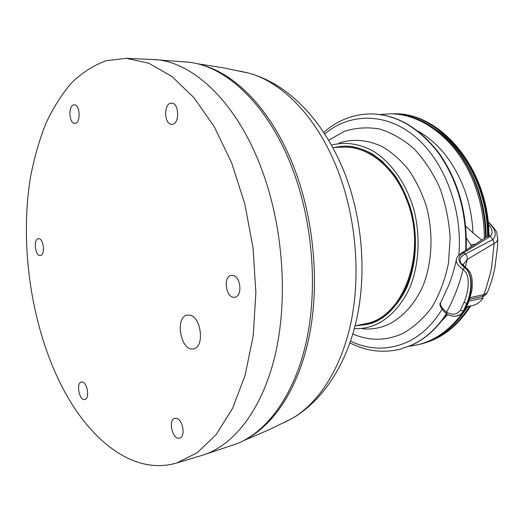 <?xml version="1.0" encoding="UTF-8"?>
<svg xmlns="http://www.w3.org/2000/svg" width="524" height="524" viewBox="0 0 524 524"><rect width="100%" height="100%" fill="white"/><g stroke="black" fill="none" stroke-linecap="round" stroke-linejoin="round"><path stroke-width="0.79" d="M232.676 275.382C240.824 275.932 242.802 296.479 234.785 297.187C226.047 299.132 222.51 276.187 231.412 275.382L232.676 275.382M82.648 382.12C87.737 383.326 89.67 398.849 84.803 399.465C79.334 401.109 75.77 382.821 81.397 382.035L82.648 382.12M74.054 104.846L74.257 104.839C80.316 104.414 80.886 123.802 74.821 123.363C68.854 123.861 68.055 104.898 74.054 104.846M171.23 103.156L171.512 103.149C179.424 102.671 179.765 124.81 171.865 124.319C164.071 124.902 163.39 103.241 171.23 103.156M38.907 238.689C43.905 238.872 45.267 255.463 40.302 255.548C35.115 256.505 33.176 238.806 38.462 238.682L38.907 238.689M176.791 418.434C183.158 420.045 185.614 436.97 179.64 438.071C172.697 440.461 167.641 419.724 174.8 418.335L176.791 418.434M189.642 315.127C201.327 316.503 204.884 347.504 193.513 348.833C180.846 352.148 174.413 316.614 187.369 315.094L189.642 315.127M333.696 147.493L343.168 146.189C367.593 144.912 394.343 165.538 407.03 198.576C429.176 251.468 404.476 318.893 365.379 324.69L355.875 325.751M332.858 147.519L343.102 147.159C367.291 145.875 393.779 166.298 406.336 199.009C428.232 251.343 403.781 318.055 365.077 323.76L355.056 325.928M377.542 320.459L365.379 324.69M365.719 324.611L356.556 325.601M334.391 147.467L343.515 146.176M380.241 114.527L389.522 113.859C421.479 113.256 456.253 139.043 473.054 180.629C480.482 198.923 484.248 218.167 484.346 238.374M461.605 314.04C449.376 330.251 434.927 340.462 418.244 344.674L409.08 346.305M389.522 113.859L390.76 113.859C422.711 113.256 457.478 139.004 474.266 180.538C481.615 198.609 485.375 217.63 485.545 237.608M467.546 306.691C454.668 326.93 438.634 339.486 419.442 344.373L418.244 344.674M465.725 226.237L472.962 232.885C472.229 216.039 468.784 199.998 462.626 184.776C451.996 159.781 437.068 141.86 417.851 131.02M469.118 301.084L483.004 298.091C480.541 301.955 476.971 304.444 472.294 305.571L466.53 306.933M483.004 298.091L482.918 296.387L469.792 299.224M472.962 232.885L481.72 240.058M59.389 381.433C30.372 321.356 19.493 242.704 30.72 175.972C34.401 157.207 39.47 139.653 45.929 123.31C53.16 107.846 61.701 94.359 71.539 82.851C82.078 72.672 93.658 65.284 106.293 60.673L126.284 58.334L148.855 63.26L171.754 76.34L193.952 97.667L214.29 126.801L231.595 162.728L244.8 203.843L253.059 248.029L255.882 292.903L253.151 335.995L245.18 375.066L232.604 408.301L216.307 434.409L197.312 452.71L176.634 463.013C132.231 476.178 86.709 438.018 59.389 381.433M185.823 61.904L188.804 62.212C227.324 66.221 270.364 107.191 293.84 172.481C313.123 225.497 317.695 290.335 306.186 342.165C294.54 393.989 268.426 430.066 238.865 442.878L233.488 444.961M447.634 314.675L441.503 321.088M475.34 244.151L470.893 244.826L466.419 238.243M202.159 65.127C237.516 74.441 274.766 114.035 295.909 172.625C314.256 223.054 319.312 284.296 309.553 334.666C299.649 385.016 276.161 422.036 248.533 437.835M470.893 244.826L471.318 246.725M488.152 235.931L489.292 235.656L490.307 236.304L492.868 239.534L494.106 243.352L491.656 266.952L490.392 273.161L485.827 289.038L483.691 294.685L482.198 296.558M465.116 310.097L463.308 311.145L460.465 310.267C456.692 314.76 452.114 315.422 446.73 312.245L446.579 312.127C453.856 298.922 459.351 284.696 463.059 269.447C457.537 265.511 455.382 261.889 456.587 258.581C457.694 256.642 456.646 256.767 461.657 252.915L462.961 252.607L465.26 254.061C466.891 255.358 467.526 257.153 467.159 259.452L465.351 267.299M466.236 267.954L464.821 267.594C473.434 273.869 472.262 292.464 467.467 303.18L466.819 303.317L463.308 311.145C461.657 314.164 459.004 315.834 455.356 316.149C454.97 316.968 446.186 314.845 446.658 314.033L446.73 312.245M488.139 222.215C495.619 229.099 497.197 234.87 492.868 239.534L465.26 254.061C458.598 257.349 458.402 261.817 464.657 267.482L463.059 269.447L464.69 267.62C473.323 273.914 471.639 292.556 466.819 303.317L463.969 302.44L460.465 310.267M463.223 269.565C471.148 275.369 468.397 292.556 463.969 302.44M488.335 224.298C492.593 229.191 493.248 233.193 490.307 236.304L463.576 252.869C457.079 256.786 457.4 261.659 464.526 267.502L465.803 267.646C463.164 265.137 462.26 263.958 463.085 264.122L463.576 264.142L463.347 265.19M468.62 302.283L467.467 303.18L463.956 310.994L460.426 314.708L457.511 315.749M456.208 260.343C455.729 262.589 453.253 273.96 448.655 285.475L441.123 301.673C439.328 304.313 441.149 307.798 446.579 312.127L446.5 313.915M126.284 58.334L152.674 59.507C192.243 60.247 238.387 102.77 263.33 173.824C283.739 231.169 287.984 301.811 274.838 356.313C261.581 410.836 233.016 446.127 201.937 455.408L236.298 443.933M446.494 313.915C436.859 328.528 425.311 338.923 411.851 345.1L400.081 349.233M370.796 113.891L370.94 113.891C396.367 114.278 419.095 127.47 439.119 153.486C458.271 181.258 467.231 213.478 466 250.138M446.337 313.791C436.682 328.509 425.095 338.969 411.576 345.172L400.218 349.2L411.91 345.08C425.377 338.904 436.931 328.535 446.566 313.981M323.767 132.343C337.325 120.389 352.953 114.239 370.651 113.891C396.105 114.278 418.84 127.496 438.87 153.545C458.028 181.369 466.976 213.628 465.712 250.321M446.906 312.894L446.481 313.562M441.994 309.396C432.49 324.86 420.851 335.792 407.083 342.192C388.074 350.418 369.23 350.071 350.556 341.144M324.762 133.869C349.534 113.066 385.395 112.07 414.87 136.469C444.293 160.763 462.974 209.666 458.828 255.168M331.522 145.089C345.172 141.611 359.012 143.569 373.042 150.964C391.14 162.132 406.323 183.531 413.901 209.672C420.693 236.147 419.095 264.908 409.82 287.663C401.974 304.274 391.513 316.188 378.439 323.4C370.658 327.225 362.634 328.961 354.355 328.607M339.205 142.967C353.268 138.546 367.691 139.797 382.468 146.72C391.952 152.412 400.67 160.102 408.609 169.789C415.899 180.479 421.761 192.459 426.189 205.722C433.682 232.938 432.307 262.838 422.724 286.523C414.851 303.632 403.395 316.431 389.974 323.688C381.027 328.011 371.811 329.707 362.326 328.784M328.718 140.236L344.209 131.393C355.469 127.771 367.167 126.952 379.304 128.95C391.428 132.651 402.963 139.207 413.908 148.633C424.198 159.591 432.837 172.671 439.826 187.88C445.61 203.967 449.055 220.722 450.162 238.151L448.42 263.579C445 279.855 439.505 294.396 431.933 307.202C423.379 318.644 413.613 327.428 402.635 333.546C386.044 340.98 369.44 341.131 352.829 333.998M240.13 71.166L249.103 73.196C283.425 82.589 318.815 119.302 338.714 172.75C356.058 218.986 360.663 274.943 351.185 321.474C341.556 367.972 318.933 402.858 292.071 418.506L283.864 422.671M471.331 246.444L471.901 246.352M472.294 305.571L466.576 306.835M487.497 292.038L486.973 293.067L483.691 294.685L470.31 297.56M488.171 236.776C488.879 169.92 439.741 111.396 393.465 113.852C440.232 111.579 488.99 169.154 488.899 235.178M470.729 305.937C457.76 326.138 441.542 338.727 422.062 343.711C441.267 338.825 457.308 326.275 470.192 306.068M486.148 237.221C486.246 194.378 466.111 151.547 437.763 130.876M460.838 316.358L467.755 306.645M487.569 236.304C488.021 169.593 438.988 111.422 392.849 113.852L391.801 113.865M422.062 343.711L421.473 343.862C440.671 338.976 456.712 326.426 469.589 306.206M497.708 237.844L497.538 240.352L495.999 242.363L467.159 259.452L463.576 264.142L463.373 265.223M488.768 230.802L489.121 234.765L488.296 235.833M486.979 293.073C488.388 290.362 492.265 280.609 494.925 267.587L497.525 246.66L497.728 239.651L496.968 234.045C497.459 232.263 494.492 228.15 488.086 221.704M343.168 146.189L343.862 146.163C353.576 146.111 363.191 148.803 372.721 154.233L382.238 161.268L394.814 175.239C402.163 186.492 407.895 199.133 411.995 213.15C418.296 242.206 415.486 266.316 406.69 287.755C399.196 302.931 389.437 313.85 377.404 320.505L366.06 324.539M176.634 463.013L201.937 455.408M152.674 59.507L188.804 62.212M370.651 113.891L370.94 113.891C396.471 114.291 419.259 127.489 439.295 153.48C458.454 181.219 467.428 213.392 466.209 250M399.936 349.266C382.69 353.268 366.034 351.132 349.96 342.866M243.634 440.605L268.439 430.021L292.071 418.506C322.666 400.912 346.528 364.671 356.68 319.07C366.656 273.358 362.425 219.68 345.244 174.544C330.677 137.681 310.437 109.673 284.525 90.528C273.135 82.406 261.325 76.628 249.103 73.196L223.375 67.825L196.729 63.64M488.171 235.924L461.886 252.771M393.465 113.852L392.849 113.852M420.451 344.111L421.473 343.862M465.967 267.764C468.823 269.984 470.637 272.749 471.417 276.056C471.862 276.587 472.897 284.637 471.692 291.377L468.463 302.623L464.965 310.424C462.594 313.411 461.015 314.878 460.229 314.813L460.426 314.708M455.815 316.096L460.413 314.714M446.35 313.804C440.815 308.367 438.85 304.778 440.468 303.029M486.973 293.067C486.383 294.252 485.047 295.385 482.964 296.466"/></g></svg>
